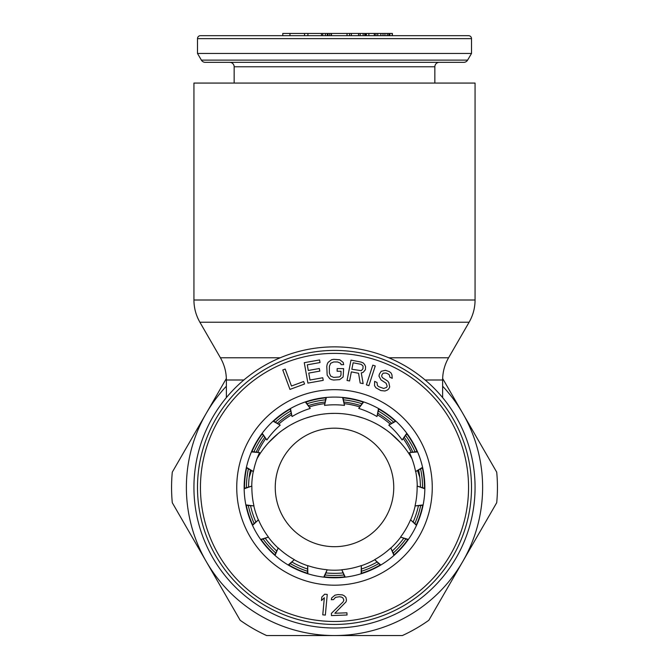 <?xml version="1.0" encoding="UTF-8"?>
<svg xmlns="http://www.w3.org/2000/svg" width="669" height="669" viewBox="0 0 669 669"><rect width="100%" height="100%" fill="white"/><g stroke="black" fill="none" stroke-linecap="round" stroke-linejoin="round"><path stroke-width="1" d="M325.895 397.863A89.981 89.981 0 0 0 305.934 402.102M290.204 409.11A89.981 89.981 0 0 0 273.696 421.102M262.181 433.897A89.981 89.981 0 0 0 251.97 451.567M246.652 467.94A89.981 89.981 0 0 0 244.519 488.236M246.317 505.354A89.981 89.981 0 0 0 252.631 524.764M261.236 539.666A89.981 89.981 0 0 0 274.892 554.835M288.816 564.954A89.981 89.981 0 0 0 307.464 573.258M324.298 576.837A89.981 89.981 0 0 0 344.702 576.837M343.105 397.863A89.981 89.981 0 0 1 363.066 402.102M378.796 409.11A89.981 89.981 0 0 1 395.304 421.102M406.819 433.897A89.981 89.981 0 0 1 417.03 451.567M422.348 467.94A89.981 89.981 0 0 1 424.481 488.236M422.683 505.354A89.981 89.981 0 0 1 416.369 524.764M407.764 539.666A89.981 89.981 0 0 1 394.108 554.835M380.184 564.954A89.981 89.981 0 0 1 361.536 573.258M325.987 397.478L324.524 405.406A82.63 82.63 0 0 1 344.476 405.406L342.612 397.445M344.476 405.406L343.013 397.478M345.279 577.138L341.8 569.737L344.87 577.188M361.528 573.642L361.31 565.589L361.143 573.768M380.828 565.004L374.648 559.652L380.485 565.205M394.258 555.195L390.78 547.928A82.63 82.63 0 0 1 374.648 559.652M408.374 539.448L400.547 537.082L408.14 539.783M416.653 525.031L410.523 519.805A82.63 82.63 0 0 1 400.547 537.082M423.143 504.903L415.031 505.923L423.067 505.304M424.848 488.37L417.122 486.087A82.63 82.63 0 0 1 415.031 505.923M422.591 467.338L415.591 471.57L422.683 467.731M417.414 451.542L409.428 452.604A82.63 82.63 0 0 1 415.591 471.57M406.802 433.244L402.128 439.959L407.045 433.571M395.647 420.918L388.781 425.133A82.63 82.63 0 0 1 402.128 439.959M378.512 408.525L376.973 416.553L378.863 408.726M363.309 401.793L358.751 408.441A82.63 82.63 0 0 1 376.973 416.553M305.307 401.927L310.249 408.441L305.691 401.793M290.137 408.726L292.027 416.553A82.63 82.63 0 0 1 310.249 408.441M307.857 573.768L307.69 565.589L307.472 573.642M324.131 577.188L327.2 569.737A82.63 82.63 0 0 1 307.69 565.589M275.043 555.462L278.22 547.928L274.742 555.195M288.515 565.205L294.352 559.652A82.63 82.63 0 0 1 278.22 547.928M252.514 525.399L258.477 519.805L252.347 525.031M260.86 539.783L268.453 537.082A82.63 82.63 0 0 1 258.477 519.805M244.16 488.771L251.879 486.087L244.152 488.37M245.933 505.304L253.969 505.923A82.63 82.63 0 0 1 251.879 486.087M251.427 451.909L259.572 452.604L251.586 451.542M246.317 467.731L253.409 471.57A82.63 82.63 0 0 1 259.572 452.604M273.052 421.194L280.219 425.133L273.353 420.918M261.955 433.571L266.872 439.959A82.63 82.63 0 0 1 280.219 425.133M341.8 569.737A82.63 82.63 0 0 0 361.31 565.589M393.957 555.462L390.78 547.928M416.486 525.399L410.523 519.805M424.84 488.771L417.122 486.087M417.573 451.909L409.428 452.604M395.948 421.194L388.781 425.133M363.693 401.927L358.751 408.441M326.388 397.445L324.524 405.406M290.488 408.525L292.027 416.553M262.198 433.244L266.872 439.959M246.409 467.338L253.409 471.57M245.858 504.903L253.969 505.923M260.626 539.448L268.453 537.082M288.172 565.004L294.352 559.652M323.721 577.138L327.2 569.737M471.511 487.433A137.011 137.011 0 0 1 334.5 624.445A137.011 137.011 0 0 1 197.489 487.433A137.011 137.011 0 0 1 334.5 350.422A137.011 137.011 0 0 1 471.511 487.433M424.848 487.433A90.348 90.348 0 0 1 334.5 577.782A90.348 90.348 0 0 1 244.152 487.433A90.348 90.348 0 0 1 334.5 397.077A90.348 90.348 0 0 1 424.848 487.433M282.77 369.957L289.961 389.408L304.546 384.014L303.626 381.531L291.475 386.03L285.203 369.062L282.77 369.957M309.998 380.034L308.76 373.085L319.815 371.111L319.347 368.502L308.292 370.484L307.28 364.839L320.041 362.548L319.573 359.947L304.261 362.69L307.916 383.094L323.227 380.36L322.759 377.751L309.998 380.034M343.623 368.627L337.143 368.586L337.126 371.236L341.014 371.262L340.989 374.791L340.554 376.112L339.25 376.982L333.63 377.391L330.62 376.053L329.34 372.951L329.374 366.336L330.687 363.259L333.722 361.954L337.611 361.971L340.63 363.317L341.048 364.638L343.64 364.655L343.222 362.447L339.785 359.78L333.739 359.303L331.573 359.73L328.103 362.355L327.233 364.12L326.781 366.319L327.166 375.15L329.733 378.696L331.456 379.582L333.614 380.042L339.668 379.632L343.138 377.007L343.623 368.627M358.559 373.277L360.173 383.036L363.142 383.613L361.277 372.909L363.142 372.374L365.425 369.673L365.592 366.562L364.664 364.58L363.217 362.949L361.185 362.105L351.008 360.114L347.035 380.469L349.578 380.962L351.35 371.872L358.559 373.277M351.861 369.271L353.132 362.774L361.185 364.346L363.05 366.06L362.966 368.744L361.277 370.659L351.861 369.271M375.259 365.96L372.792 365.157L366.395 384.884L368.862 385.687L375.259 365.96M392.226 378.311L391.95 374.782L390.93 372.85L389.157 371.546L385.444 370.317L381.196 371.278L379.323 374.297L378.98 376.087L381.004 379.933L386.13 383.27L387.167 386.18L386.615 387.376L383.722 388.48L378.83 386.707L377.45 385.578L376.99 382.451L374.632 381.372L374.54 385.695L375.945 387.803L380.862 390.562L384.951 390.989L387.259 390.111L388.781 388.865L389.701 386.866L388.831 382.576L387.627 381.046L382.509 377.709L381.698 376.371L381.865 374.983L383.178 373.16L386.088 373.051L388.438 374.13L389.433 375.075L389.868 377.224L392.226 378.311M327.25 594.44L324.666 594.197L321.806 597.041L321.48 600.553L324.34 597.718L322.767 614.844L325.343 615.087L327.25 594.44M331.473 615.589L347.019 615.012L346.935 612.804L334.843 613.256L346.09 601.799L346.458 600.018L345.932 597.392L344.134 595.694L342.377 594.875L338.046 594.59L335.035 595.151L331.682 597.919L331.314 599.7L333.48 599.616L335.554 597.333L339.426 596.748L341.6 597.108L342.921 597.944L343.866 600.118L343.072 601.916L331.389 613.381L331.473 615.589M468.551 35.674L200.449 35.674A2.96 2.96 0 0 0 197.489 38.635L197.489 53.445L471.511 53.445L471.511 38.635A2.96 2.96 0 0 0 468.551 35.674M331.473 33.45L331.473 35.674L347.019 35.674L347.019 33.45L304.546 33.45L304.546 35.674M434.85 83.073L434.85 66.775A4.44 4.44 0 0 1 439.29 62.334M234.15 83.073L234.15 66.775A4.44 4.44 0 0 0 229.71 62.334M471.511 53.445L467.614 60.126A4.44 4.44 0 0 1 463.776 62.334L205.224 62.334A4.44 4.44 0 0 1 201.386 60.126L197.489 53.445M289.961 35.674L289.961 33.45L304.546 33.45M282.77 35.674L282.77 33.45L289.961 33.45M347.035 35.674L347.035 33.45L365.767 33.45L365.767 35.674M366.395 35.674L366.395 33.45L392.385 33.45L392.385 35.674M307.916 35.674L307.916 33.45M329.733 35.674L329.733 33.45M328.019 35.674L328.019 33.45M358.559 35.674L358.559 33.45M351.35 35.674L351.35 33.45M349.578 35.674L349.578 33.45M365.425 35.674L365.425 33.45M364.747 35.674L364.747 33.45M363.142 35.674L363.142 33.45M360.173 35.674L360.173 33.45M368.862 35.674L368.862 33.45M392.226 35.674L392.226 33.45M389.868 35.674L389.868 33.45L389.851 35.674M389.701 35.674L389.701 33.45M388.781 35.674L388.781 33.45M387.259 35.674L387.259 33.45M384.951 35.674L384.951 33.45M383.011 35.674L383.011 33.45M380.862 35.674L380.862 33.45M377.726 35.674L377.726 33.45M375.945 35.674L375.945 33.45M374.54 35.674L374.54 33.45M374.289 35.674L374.289 33.45M327.25 35.674L327.25 33.45M325.343 35.674L325.343 33.45M322.767 35.674L322.767 33.45M321.48 35.674L321.48 33.45M331.389 35.674L331.389 33.45M331.314 35.674L331.314 33.45M334.5 627.999A140.565 140.565 0 0 0 475.065 487.433A140.565 140.565 0 0 0 334.5 346.868A140.565 140.565 0 0 0 193.935 487.433A140.565 140.565 0 0 0 334.5 627.999M193.935 300.005L193.935 83.073L475.065 83.073L475.065 300.005L193.935 300.005C193.968 307.932 195.958 315.342 199.889 322.224L469.111 322.224C473.042 315.342 475.032 307.932 475.065 300.005M334.5 413.375L330.929 413.442M338.949 413.484L341.165 413.626L338.949 413.484M348.775 414.529L352.337 415.181L348.775 414.529M355.908 415.993L363.058 418.083L355.908 415.993M366.612 419.379L370.141 420.834L366.612 419.379M373.645 422.457L377.115 424.255L373.645 422.457M380.519 426.212L386.649 430.284L380.519 426.212M387.075 430.593L390.161 432.96L387.075 430.593M392.661 435.042L400.338 442.544L390.713 433.403M249.186 477.357L251.368 470.817M411.979 458.708A88.868 88.868 0 0 0 257.021 458.708M417.632 470.817L419.814 477.357M330.051 413.484L327.835 413.626M324.925 413.894L323.796 414.019M320.225 414.529L316.663 415.181M313.092 415.993L305.942 418.083M302.388 419.379L301.201 419.848M295.355 422.457L291.893 424.255M288.481 426.212L282.351 430.284M281.925 430.593L278.839 432.96M272.684 438.387L278.296 433.403L268.67 442.544M269.682 441.448L270.1 440.996M226.373 386.197A148.117 148.117 0 0 0 206.228 413.375L172.284 472.155A162.927 162.927 0 0 0 172.284 502.712L240.163 620.272A162.927 162.927 0 0 0 266.622 635.55L402.378 635.55A162.927 162.927 0 0 0 428.837 620.272L462.772 561.492A148.117 148.117 0 0 0 442.627 386.197M226.348 378.52L206.228 413.375A148.117 148.117 0 0 0 334.5 635.55A148.117 148.117 0 0 0 462.772 561.492L496.716 502.712A162.927 162.927 0 0 0 496.716 472.155L442.652 378.52M334.5 546.682A59.248 59.248 0 0 0 393.748 487.433A59.248 59.248 0 0 0 334.5 428.185A59.248 59.248 0 0 0 275.252 487.433A59.248 59.248 0 0 0 334.5 546.682M324.891 402.061A85.908 85.908 0 0 0 308.551 405.539M290.998 413.35A85.908 85.908 0 0 0 277.484 423.168M264.631 437.451A85.908 85.908 0 0 0 256.277 451.918M250.34 470.19A85.908 85.908 0 0 0 248.592 486.798M250.599 505.906A85.908 85.908 0 0 0 255.767 521.795M265.367 538.436A85.908 85.908 0 0 0 276.548 550.855M292.094 562.144A85.908 85.908 0 0 0 307.355 568.943M326.146 572.932A85.908 85.908 0 0 0 342.854 572.932M361.645 568.943A85.908 85.908 0 0 0 376.906 562.144M392.452 550.855A85.908 85.908 0 0 0 403.633 538.436M413.233 521.795A85.908 85.908 0 0 0 418.401 505.906M420.408 486.798A85.908 85.908 0 0 0 418.66 470.19M412.723 451.918A85.908 85.908 0 0 0 404.369 437.451M391.516 423.168A85.908 85.908 0 0 0 378.002 413.35M360.449 405.539A85.908 85.908 0 0 0 344.109 402.061M468.551 487.433A134.051 134.051 0 0 1 334.5 621.476A134.051 134.051 0 0 1 200.449 487.433A134.051 134.051 0 0 1 334.5 353.383A134.051 134.051 0 0 1 468.551 487.433M432.258 487.433A97.758 97.758 0 0 0 334.5 389.676A97.758 97.758 0 0 0 236.742 487.433A97.758 97.758 0 0 0 334.5 585.191A97.758 97.758 0 0 0 432.258 487.433M471.511 38.635L197.489 38.635M434.85 66.775L234.15 66.775M467.614 60.126L201.386 60.126M411.075 452.052A84.361 84.361 0 0 0 403.432 438.805M390.069 423.962A84.361 84.361 0 0 0 377.692 414.972M359.445 406.844A84.361 84.361 0 0 0 344.485 403.666M243.851 380L226.373 380C226.339 372.073 224.358 364.672 220.419 357.781L199.889 322.224M280.186 357.781L220.419 357.781M425.149 380L442.627 380L442.627 397.612M388.814 357.781L448.581 357.781C444.642 364.672 442.661 372.073 442.627 380M324.515 403.666A84.361 84.361 0 0 0 309.555 406.844M291.308 414.972A84.361 84.361 0 0 0 278.931 423.962M265.568 438.805A84.361 84.361 0 0 0 257.925 452.052M341.809 569.879A82.772 82.772 0 0 1 327.191 569.879M307.648 565.723A82.772 82.772 0 0 1 294.285 559.777M278.12 548.036A82.772 82.772 0 0 1 268.336 537.165M258.351 519.863A82.772 82.772 0 0 1 253.827 505.956M251.745 486.087A82.772 82.772 0 0 1 253.267 471.545M415.733 471.545A82.772 82.772 0 0 1 417.255 486.087M415.173 505.956A82.772 82.772 0 0 1 410.649 519.863M400.664 537.165A82.772 82.772 0 0 1 390.88 548.036M374.715 559.777A82.772 82.772 0 0 1 361.352 565.723M343.833 575.006A88.065 88.065 0 0 1 325.167 575.006M307.414 571.226A88.065 88.065 0 0 1 290.354 563.633M275.67 552.962A88.065 88.065 0 0 1 263.176 539.089M254.103 523.367A88.065 88.065 0 0 1 248.333 505.613M246.435 487.559A88.065 88.065 0 0 1 248.383 468.994M253.994 451.734A88.065 88.065 0 0 1 263.327 435.561M275.477 422.072A88.065 88.065 0 0 1 290.58 411.101M307.163 403.716A88.065 88.065 0 0 1 325.427 399.836M361.586 571.226A88.065 88.065 0 0 0 378.646 563.633M393.33 552.962A88.065 88.065 0 0 0 405.824 539.089M414.897 523.367A88.065 88.065 0 0 0 420.667 505.613M422.565 487.559A88.065 88.065 0 0 0 420.617 468.994M415.006 451.734A88.065 88.065 0 0 0 405.673 435.561M393.523 422.072A88.065 88.065 0 0 0 378.42 411.101M361.837 403.716A88.065 88.065 0 0 0 343.573 399.836M448.581 357.781L469.111 322.224M226.373 380L226.373 397.612"/></g></svg>
